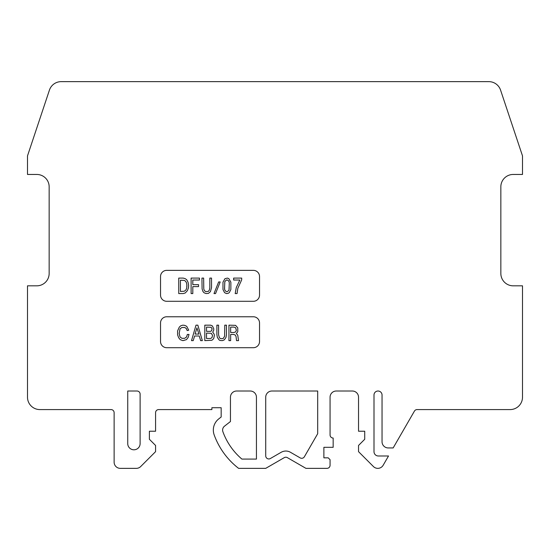<?xml version="1.0" encoding="UTF-8"?>
<svg xmlns="http://www.w3.org/2000/svg" width="550" height="550" viewBox="0 0 550 550"><rect width="100%" height="100%" fill="white"/><g stroke="black" fill="none" stroke-linecap="round" stroke-linejoin="round"><path stroke-width="0.41" stroke-dasharray="2.75 2.06" d="M235.194 293.562L237.05 293.562L237.827 288.344L241.691 279.833L241.691 278.094L233.647 278.094L233.647 280.026L239.834 280.026L236.28 287.567L235.194 293.562M219.512 337.927L218.584 334.833L218.584 325.167L216.879 325.167L216.879 334.641L217.346 337.349L219.044 339.859L221.059 340.636L223.376 340.443L224.304 339.859L226.009 337.349L226.469 334.641L226.469 325.167L224.771 325.167L224.771 334.833L224.304 337.157L223.224 338.511L222.447 338.704L220.131 338.511L219.512 337.927M388.231 447.941L393.161 447.941L414.418 411.125A3.094 3.094 0 0 1 417.099 409.578L510.125 409.578A12.375 12.375 0 0 0 522.5 397.203L522.5 285.828L513.219 285.828A12.375 12.375 0 0 1 500.844 273.453L500.844 186.828A12.375 12.375 0 0 1 513.219 174.453L522.5 174.453L522.5 155.891L500.569 90.104A12.375 12.375 0 0 0 488.833 81.641L61.167 81.641A12.375 12.375 0 0 0 49.431 90.104L27.5 155.891L27.5 174.453L36.781 174.453A12.375 12.375 0 0 1 49.156 186.828L49.156 273.453A12.375 12.375 0 0 1 36.781 285.828L27.5 285.828L27.5 397.203A12.375 12.375 0 0 0 39.875 409.578L111.031 409.578A3.094 3.094 0 0 1 114.125 412.672L114.125 462.172A6.188 6.188 0 0 0 120.312 468.359L136.311 468.359A6.188 6.188 0 0 0 140.69 466.544L155.581 451.653L155.581 445.466L149.394 439.278L149.394 431.234L155.581 431.234L155.581 412.672A3.094 3.094 0 0 1 158.675 409.578L211.887 409.578L211.887 407.722L221.169 407.722L221.169 417.003L218.797 418.853A14.231 14.231 0 0 0 214.184 434.926A74.25 74.25 0 0 0 238.611 468.359L265.719 468.359L284.281 457.641A3.094 3.094 0 0 1 287.375 457.641L305.938 468.359L326.975 468.359A3.094 3.094 0 0 0 330.069 465.266L330.069 459.697L328.212 457.841L323.881 457.841L323.881 447.322L333.163 447.322L333.163 438.041A3.094 3.094 0 0 1 330.069 434.947L330.069 397.203A6.188 6.188 0 0 1 336.256 391.016L352.344 391.016A6.188 6.188 0 0 1 358.531 397.203L358.531 431.234L364.719 431.234L364.719 439.278L358.531 445.466L358.531 451.653L373.422 466.544A6.188 6.188 0 0 0 383.158 465.266L388.52 455.984L378.331 455.984A4.331 4.331 0 0 1 374 451.653L374 395.038A4.022 4.022 0 0 1 378.022 391.016A4.022 4.022 0 0 1 382.044 395.038L382.044 441.753A6.188 6.188 0 0 0 388.231 447.941M236.637 391.016L250.25 391.016A6.188 6.188 0 0 1 256.438 397.203L256.438 459.078L241.89 459.078A64.969 64.969 0 0 1 222.908 431.757A4.95 4.95 0 0 1 224.51 426.168L230.45 421.527L230.45 397.203A6.188 6.188 0 0 1 236.637 391.016M281.188 452.286L270.359 458.535A3.094 3.094 0 0 1 265.719 455.854L265.719 397.203A6.188 6.188 0 0 1 271.906 391.016L317.694 391.016L317.694 433.709L304.391 456.748A3.094 3.094 0 0 1 300.163 457.882L290.469 452.286A9.281 9.281 0 0 0 281.188 452.286M127.738 391.016L137.019 391.016A3.094 3.094 0 0 1 140.113 394.109L140.113 443.609A6.188 6.188 0 0 1 133.925 449.797A6.188 6.188 0 0 1 127.738 443.609L127.738 391.016M230.649 340.636L230.649 334.448L233.585 334.448L235.29 335.026L236.06 336.572L236.528 340.636L238.535 340.636L237.765 335.218L236.369 333.479L237.765 331.739L237.765 327.876L235.599 325.359L228.944 325.167L228.944 340.636L230.649 340.636M253.344 270.359L166.719 270.359A6.188 6.188 0 0 0 160.531 276.547L160.531 295.109A6.188 6.188 0 0 0 166.719 301.297L253.344 301.297A6.188 6.188 0 0 0 259.531 295.109L259.531 276.547A6.188 6.188 0 0 0 253.344 270.359M185.233 292.985L187.399 290.661L188.478 287.76L188.636 285.251L188.018 282.157L186.78 279.833L185.233 278.671L183.219 278.094L178.736 278.094L178.736 293.562L183.219 293.562L185.233 292.985M199.464 278.094L191.111 278.094L191.111 293.562L192.809 293.562L192.809 286.598L198.536 286.598L198.536 284.666L192.809 284.666L192.809 280.026L199.464 280.026L199.464 278.094M228.855 278.671L227.459 278.094L224.984 278.671L222.977 282.157L222.977 289.499L224.524 292.593L226.38 293.562L228.078 293.37L229.316 292.593L230.863 289.499L230.863 282.157L228.855 278.671M220.192 281.957L218.646 281.957L214.005 293.562L215.552 293.562L220.192 281.957M204.105 292.786L206.113 293.562L208.436 293.37L209.364 292.786L211.062 290.276L211.53 287.567L211.53 278.094L209.825 278.094L209.825 287.76L209.364 290.084L208.278 291.438L207.508 291.631L205.184 291.438L204.566 290.854L203.637 287.76L203.637 278.094L201.939 278.094L202.091 288.922L203.019 291.631L204.105 292.793M184.305 280.411L186.003 281.765L186.78 283.896L186.471 288.922L185.542 290.469L184.305 291.239L180.434 291.438L180.434 280.218L184.305 280.418M224.833 290.084L224.524 282.542L225.761 280.411L227.459 280.026L228.697 280.995L229.316 282.542L229.316 289.114L228.697 290.661L227.459 291.631L226.38 291.631L224.833 290.084M235.599 331.932L233.894 332.516L230.649 332.516L230.649 327.099L233.894 327.099L235.599 327.683L236.369 329.23L235.599 331.932M259.531 341.516L259.531 322.953A6.188 6.188 0 0 0 253.344 316.766L166.719 316.766A6.188 6.188 0 0 0 160.531 322.953L160.531 341.516A6.188 6.188 0 0 0 166.719 347.703L253.344 347.703A6.188 6.188 0 0 0 259.531 341.516M214.404 335.418L214.094 334.063L212.706 332.124L213.634 330.577L213.785 328.838L212.396 325.937L210.691 325.167L204.813 325.167L204.813 340.636L211.929 340.251L213.634 338.704L214.404 335.418M193.215 340.636L194.604 335.995L199.244 335.995L200.64 340.636L202.338 340.636L197.856 325.167L195.999 325.167L191.51 340.636L193.215 340.636M185.632 327.876L187.179 330.577L188.726 330.192L186.718 326.329L184.704 325.359L182.847 325.167L180.221 326.136L178.056 329.23L177.437 332.324L178.056 336.572L180.221 339.666L181.919 340.443L183.776 340.636L186.409 339.666L188.107 337.542L189.035 334.448L187.337 334.448L186.56 336.964L185.632 337.927L183.776 338.511L180.991 337.927L180.063 336.964L179.293 334.833L179.603 329.808L180.531 328.261L181.919 327.484L183.776 327.291L185.632 327.876M210.54 327.099L211.929 328.261L211.619 330.777L210.54 331.354L206.518 331.354L206.518 327.099L210.54 327.099M210.54 333.094L211.31 333.286L212.396 334.641L212.548 336.188L211.929 337.734L210.54 338.511L206.518 338.511L206.518 333.094L210.54 333.094M195.071 334.063L196.928 327.876L198.935 334.063L195.071 334.063"/><path stroke-width="0.82" d="M235.194 293.562L237.05 293.562L237.827 288.344L241.691 279.833L241.691 278.094L233.647 278.094L233.647 280.026L239.834 280.026L236.28 287.567L235.194 293.562M224.613 336.188L224.771 325.167L226.469 325.167L226.469 334.641L226.009 337.349L224.304 339.859L222.296 340.636L219.972 340.443L219.044 339.859L217.346 337.349L216.879 334.641L216.879 325.167L218.584 325.167L218.584 334.833L219.512 337.927L220.901 338.704L223.224 338.511L224.613 336.188M388.231 447.941L393.161 447.941L414.418 411.125A3.094 3.094 0 0 1 417.099 409.578L510.125 409.578A12.375 12.375 0 0 0 522.5 397.203L522.5 285.828L513.219 285.828A12.375 12.375 0 0 1 500.844 273.453L500.844 186.828A12.375 12.375 0 0 1 513.219 174.453L522.5 174.453L522.5 155.891L500.569 90.104A12.375 12.375 0 0 0 488.833 81.641L61.167 81.641A12.375 12.375 0 0 0 49.431 90.104L27.5 155.891L27.5 174.453L36.781 174.453A12.375 12.375 0 0 1 49.156 186.828L49.156 273.453A12.375 12.375 0 0 1 36.781 285.828L27.5 285.828L27.5 397.203A12.375 12.375 0 0 0 39.875 409.578L111.031 409.578A3.094 3.094 0 0 1 114.125 412.672L114.125 462.172A6.188 6.188 0 0 0 120.312 468.359L136.311 468.359A6.188 6.188 0 0 0 140.69 466.544L155.581 451.653L155.581 445.466L149.394 439.278L149.394 431.234L155.581 431.234L155.581 412.672A3.094 3.094 0 0 1 158.675 409.578L211.887 409.578L211.887 407.722L221.169 407.722L221.169 417.003L218.797 418.853A14.231 14.231 0 0 0 214.184 434.926A74.25 74.25 0 0 0 238.611 468.359L265.719 468.359L284.281 457.641A3.094 3.094 0 0 1 287.375 457.641L305.938 468.359L326.975 468.359A3.094 3.094 0 0 0 330.069 465.266L330.069 459.697L328.212 457.841L323.881 457.841L323.881 447.322L333.163 447.322L333.163 438.041A3.094 3.094 0 0 1 330.069 434.947L330.069 397.203A6.188 6.188 0 0 1 336.256 391.016L352.344 391.016A6.188 6.188 0 0 1 358.531 397.203L358.531 431.234L364.719 431.234L364.719 439.278L358.531 445.466L358.531 451.653L373.422 466.544A6.188 6.188 0 0 0 383.158 465.266L388.52 455.984L378.331 455.984A4.331 4.331 0 0 1 374 451.653L374 395.038A4.022 4.022 0 0 1 378.022 391.016A4.022 4.022 0 0 1 382.044 395.038L382.044 441.753A6.188 6.188 0 0 0 388.231 447.941M236.637 391.016L250.25 391.016A6.188 6.188 0 0 1 256.438 397.203L256.438 459.078L241.89 459.078A64.969 64.969 0 0 1 222.908 431.757A4.95 4.95 0 0 1 224.51 426.168L230.45 421.527L230.45 397.203A6.188 6.188 0 0 1 236.637 391.016M281.188 452.286L270.359 458.535A3.094 3.094 0 0 1 265.719 455.854L265.719 397.203A6.188 6.188 0 0 1 271.906 391.016L317.694 391.016L317.694 433.709L304.391 456.748A3.094 3.094 0 0 1 300.163 457.882L290.469 452.286A9.281 9.281 0 0 0 281.188 452.286M127.738 391.016L137.019 391.016A3.094 3.094 0 0 1 140.113 394.109L140.113 443.609A6.188 6.188 0 0 1 133.925 449.797A6.188 6.188 0 0 1 127.738 443.609L127.738 391.016M230.649 334.448L230.649 340.636L228.944 340.636L228.944 325.167L235.599 325.359L237.765 327.876L237.765 331.739L236.369 333.479L237.765 335.218L238.535 340.636L236.528 340.636L236.06 336.572L235.29 335.026L233.585 334.448L230.649 334.448M253.344 270.359L166.719 270.359A6.188 6.188 0 0 0 160.531 276.547L160.531 295.109A6.188 6.188 0 0 0 166.719 301.297L253.344 301.297A6.188 6.188 0 0 0 259.531 295.109L259.531 276.547A6.188 6.188 0 0 0 253.344 270.359M185.233 292.985L187.399 290.661L188.478 287.76L188.636 285.251L188.018 282.157L186.78 279.833L185.233 278.671L183.219 278.094L178.736 278.094L178.736 293.562L183.219 293.562L185.233 292.985M185.542 281.188L184.305 280.411L180.434 280.218L180.434 291.438L184.305 291.239L186.003 289.891L186.78 287.76L186.931 285.251L186.471 282.734L185.542 281.188M199.464 278.094L191.111 278.094L191.111 293.562L192.809 293.562L192.809 286.598L198.536 286.598L198.536 284.666L192.809 284.666L192.809 280.026L199.464 280.026L199.464 278.094M228.855 278.671L227.459 278.094L224.984 278.671L222.977 282.157L222.977 289.499L224.524 292.593L226.38 293.562L228.078 293.37L229.316 292.593L230.863 289.499L230.863 282.157L228.855 278.671M224.524 289.114L225.143 290.661L226.38 291.631L227.459 291.631L229.006 290.084L229.316 282.542L228.697 280.995L227.459 280.026L226.38 280.026L224.833 281.572L224.524 289.114M220.192 281.957L218.646 281.957L214.005 293.562L215.552 293.562L220.192 281.957M235.599 327.683L233.894 327.099L230.649 327.099L230.649 332.516L233.894 332.516L235.599 331.932L236.369 330.385L235.599 327.683M204.105 292.786L203.019 291.631L202.091 288.922L201.939 278.094L203.637 278.094L203.796 289.114L204.566 290.854L205.961 291.631L208.278 291.438L209.364 290.084L209.825 287.76L209.825 278.094L211.53 278.094L211.53 287.567L210.444 291.631L208.436 293.37L206.113 293.562L204.105 292.786M259.531 341.516L259.531 322.953A6.188 6.188 0 0 0 253.344 316.766L166.719 316.766A6.188 6.188 0 0 0 160.531 322.953L160.531 341.516A6.188 6.188 0 0 0 166.719 347.703L253.344 347.703A6.188 6.188 0 0 0 259.531 341.516M214.404 335.418L214.094 334.063L212.706 332.124L213.634 330.577L213.785 328.838L212.396 325.937L210.691 325.167L204.813 325.167L204.813 340.636L211.929 340.251L213.634 338.704L214.404 335.418M211.159 327.291L206.518 327.099L206.518 331.354L210.54 331.354L211.619 330.777L212.087 328.838L211.159 327.291M211.31 333.286L206.518 333.094L206.518 338.511L210.54 338.511L211.929 337.734L212.548 335.418L211.31 333.286M194.604 335.995L199.244 335.995L200.64 340.636L202.338 340.636L197.856 325.167L195.999 325.167L191.51 340.636L193.215 340.636L194.604 335.995M198.935 334.063L196.928 327.876L195.071 334.063L198.935 334.063M184.704 327.484L186.251 328.453L187.179 330.577L188.726 330.192L186.718 326.329L184.704 325.359L182.847 325.167L180.84 325.744L179.293 327.099L177.588 330.969L177.588 334.833L178.674 337.734L180.221 339.666L182.847 340.636L186.409 339.666L188.107 337.542L189.035 334.448L187.337 334.448L186.56 336.964L184.704 338.312L181.919 338.312L180.063 336.964L179.135 333.479L180.063 328.838L181.919 327.484L184.704 327.484"/></g></svg>
